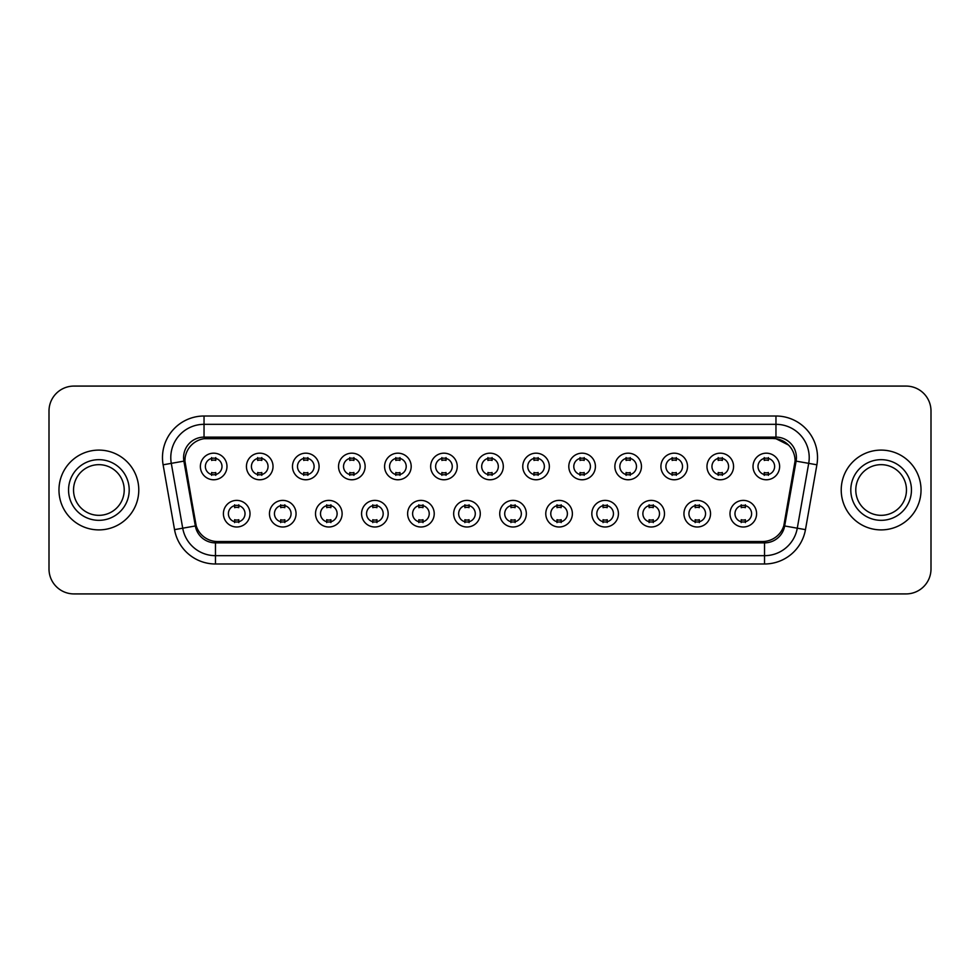 <?xml version="1.0" encoding="UTF-8"?>
<svg xmlns="http://www.w3.org/2000/svg" width="980" height="980" viewBox="0 0 980 980"><rect width="100%" height="100%" fill="white"/><g stroke="black" fill="none" stroke-linecap="round" stroke-linejoin="round"><path stroke-width="1.47" d="M296.058 513.692A13.303 13.303 0 0 1 282.755 526.995A13.303 13.303 0 0 1 269.463 513.692A13.303 13.303 0 0 1 282.755 500.388A13.303 13.303 0 0 1 296.058 513.692M274.449 513.692A8.318 8.318 0 0 0 282.755 522.009A8.318 8.318 0 0 0 291.072 513.692A8.318 8.318 0 0 0 282.755 505.374A8.318 8.318 0 0 0 274.449 513.692M342.118 513.692A13.303 13.303 0 0 1 328.815 526.995A13.303 13.303 0 0 1 315.511 513.692A13.303 13.303 0 0 1 328.815 500.388A13.303 13.303 0 0 1 342.118 513.692M320.497 513.692A8.318 8.318 0 0 0 328.815 522.009A8.318 8.318 0 0 0 337.12 513.692A8.318 8.318 0 0 0 328.815 505.374A8.318 8.318 0 0 0 320.497 513.692M388.166 513.692A13.303 13.303 0 0 1 374.862 526.995A13.303 13.303 0 0 1 361.571 513.692A13.303 13.303 0 0 1 374.862 500.388A13.303 13.303 0 0 1 388.166 513.692M366.557 513.692A8.318 8.318 0 0 0 374.862 522.009A8.318 8.318 0 0 0 383.18 513.692A8.318 8.318 0 0 0 374.862 505.374A8.318 8.318 0 0 0 366.557 513.692M434.226 513.692A13.303 13.303 0 0 1 420.922 526.995A13.303 13.303 0 0 1 407.619 513.692A13.303 13.303 0 0 1 420.922 500.388A13.303 13.303 0 0 1 434.226 513.692M412.605 513.692A8.318 8.318 0 0 0 420.922 522.009A8.318 8.318 0 0 0 429.228 513.692A8.318 8.318 0 0 0 420.922 505.374A8.318 8.318 0 0 0 412.605 513.692M480.274 513.692A13.303 13.303 0 0 1 466.97 526.995A13.303 13.303 0 0 1 453.666 513.692A13.303 13.303 0 0 1 466.97 500.388A13.303 13.303 0 0 1 480.274 513.692M458.665 513.692A8.318 8.318 0 0 0 466.97 522.009A8.318 8.318 0 0 0 475.288 513.692A8.318 8.318 0 0 0 466.97 505.374A8.318 8.318 0 0 0 458.665 513.692M526.334 513.692A13.303 13.303 0 0 1 513.03 526.995A13.303 13.303 0 0 1 499.727 513.692A13.303 13.303 0 0 1 513.03 500.388A13.303 13.303 0 0 1 526.334 513.692M504.712 513.692A8.318 8.318 0 0 0 513.03 522.009A8.318 8.318 0 0 0 521.336 513.692A8.318 8.318 0 0 0 513.03 505.374A8.318 8.318 0 0 0 504.712 513.692M572.381 513.692A13.303 13.303 0 0 1 559.078 526.995A13.303 13.303 0 0 1 545.774 513.692A13.303 13.303 0 0 1 559.078 500.388A13.303 13.303 0 0 1 572.381 513.692M550.772 513.692A8.318 8.318 0 0 0 559.078 522.009A8.318 8.318 0 0 0 567.396 513.692A8.318 8.318 0 0 0 559.078 505.374A8.318 8.318 0 0 0 550.772 513.692M618.429 513.692A13.303 13.303 0 0 1 605.138 526.995A13.303 13.303 0 0 1 591.834 513.692A13.303 13.303 0 0 1 605.138 500.388A13.303 13.303 0 0 1 618.429 513.692M596.82 513.692A8.318 8.318 0 0 0 605.138 522.009A8.318 8.318 0 0 0 613.443 513.692A8.318 8.318 0 0 0 605.138 505.374A8.318 8.318 0 0 0 596.82 513.692M664.489 513.692A13.303 13.303 0 0 1 651.186 526.995A13.303 13.303 0 0 1 637.882 513.692A13.303 13.303 0 0 1 651.186 500.388A13.303 13.303 0 0 1 664.489 513.692M642.88 513.692A8.318 8.318 0 0 0 651.186 522.009A8.318 8.318 0 0 0 659.503 513.692A8.318 8.318 0 0 0 651.186 505.374A8.318 8.318 0 0 0 642.88 513.692M710.537 513.692A13.303 13.303 0 0 1 697.245 526.995A13.303 13.303 0 0 1 683.942 513.692A13.303 13.303 0 0 1 697.245 500.388A13.303 13.303 0 0 1 710.537 513.692M688.928 513.692A8.318 8.318 0 0 0 697.245 522.009A8.318 8.318 0 0 0 705.551 513.692A8.318 8.318 0 0 0 697.245 505.374A8.318 8.318 0 0 0 688.928 513.692M756.597 513.692A13.303 13.303 0 0 1 743.293 526.995A13.303 13.303 0 0 1 729.99 513.692A13.303 13.303 0 0 1 743.293 500.388A13.303 13.303 0 0 1 756.597 513.692M734.976 513.692A8.318 8.318 0 0 0 743.293 522.009A8.318 8.318 0 0 0 751.611 513.692A8.318 8.318 0 0 0 743.293 505.374A8.318 8.318 0 0 0 734.976 513.692M250.01 513.692A13.303 13.303 0 0 1 236.707 526.995A13.303 13.303 0 0 1 223.403 513.692A13.303 13.303 0 0 1 236.707 500.388A13.303 13.303 0 0 1 250.01 513.692M228.389 513.692A8.318 8.318 0 0 0 236.707 522.009A8.318 8.318 0 0 0 245.025 513.692A8.318 8.318 0 0 0 236.707 505.374A8.318 8.318 0 0 0 228.389 513.692M273.028 466.48A13.303 13.303 0 0 1 259.737 479.771A13.303 13.303 0 0 1 246.433 466.48A13.303 13.303 0 0 1 259.737 453.177A13.303 13.303 0 0 1 273.028 466.48M251.419 466.48A8.318 8.318 0 0 0 259.737 474.786A8.318 8.318 0 0 0 268.042 466.48A8.318 8.318 0 0 0 259.737 458.162A8.318 8.318 0 0 0 251.419 466.48M319.088 466.48A13.303 13.303 0 0 1 305.785 479.771A13.303 13.303 0 0 1 292.481 466.48A13.303 13.303 0 0 1 305.785 453.177A13.303 13.303 0 0 1 319.088 466.48M297.479 466.48A8.318 8.318 0 0 0 305.785 474.786A8.318 8.318 0 0 0 314.102 466.48A8.318 8.318 0 0 0 305.785 458.162A8.318 8.318 0 0 0 297.479 466.48M365.136 466.48A13.303 13.303 0 0 1 351.845 479.771A13.303 13.303 0 0 1 338.541 466.48A13.303 13.303 0 0 1 351.845 453.177A13.303 13.303 0 0 1 365.136 466.48M343.527 466.48A8.318 8.318 0 0 0 351.845 474.786A8.318 8.318 0 0 0 360.15 466.48A8.318 8.318 0 0 0 351.845 458.162A8.318 8.318 0 0 0 343.527 466.48M411.196 466.48A13.303 13.303 0 0 1 397.892 479.771A13.303 13.303 0 0 1 384.589 466.48A13.303 13.303 0 0 1 397.892 453.177A13.303 13.303 0 0 1 411.196 466.48M389.575 466.48A8.318 8.318 0 0 0 397.892 474.786A8.318 8.318 0 0 0 406.21 466.48A8.318 8.318 0 0 0 397.892 458.162A8.318 8.318 0 0 0 389.575 466.48M457.244 466.48A13.303 13.303 0 0 1 443.952 479.771A13.303 13.303 0 0 1 430.649 466.48A13.303 13.303 0 0 1 443.952 453.177A13.303 13.303 0 0 1 457.244 466.48M435.635 466.48A8.318 8.318 0 0 0 443.952 474.786A8.318 8.318 0 0 0 452.258 466.48A8.318 8.318 0 0 0 443.952 458.162A8.318 8.318 0 0 0 435.635 466.48M503.304 466.48A13.303 13.303 0 0 1 490 479.771A13.303 13.303 0 0 1 476.697 466.48A13.303 13.303 0 0 1 490 453.177A13.303 13.303 0 0 1 503.304 466.48M481.682 466.48A8.318 8.318 0 0 0 490 474.786A8.318 8.318 0 0 0 498.318 466.48A8.318 8.318 0 0 0 490 458.162A8.318 8.318 0 0 0 481.682 466.48M549.351 466.48A13.303 13.303 0 0 1 536.048 479.771A13.303 13.303 0 0 1 522.757 466.48A13.303 13.303 0 0 1 536.048 453.177A13.303 13.303 0 0 1 549.351 466.48M527.742 466.48A8.318 8.318 0 0 0 536.048 474.786A8.318 8.318 0 0 0 544.365 466.48A8.318 8.318 0 0 0 536.048 458.162A8.318 8.318 0 0 0 527.742 466.48M595.411 466.48A13.303 13.303 0 0 1 582.108 479.771A13.303 13.303 0 0 1 568.804 466.48A13.303 13.303 0 0 1 582.108 453.177A13.303 13.303 0 0 1 595.411 466.48M573.79 466.48A8.318 8.318 0 0 0 582.108 474.786A8.318 8.318 0 0 0 590.426 466.48A8.318 8.318 0 0 0 582.108 458.162A8.318 8.318 0 0 0 573.79 466.48M641.459 466.48A13.303 13.303 0 0 1 628.155 479.771A13.303 13.303 0 0 1 614.864 466.48A13.303 13.303 0 0 1 628.155 453.177A13.303 13.303 0 0 1 641.459 466.48M619.85 466.48A8.318 8.318 0 0 0 628.155 474.786A8.318 8.318 0 0 0 636.473 466.48A8.318 8.318 0 0 0 628.155 458.162A8.318 8.318 0 0 0 619.85 466.48M687.519 466.48A13.303 13.303 0 0 1 674.216 479.771A13.303 13.303 0 0 1 660.912 466.48A13.303 13.303 0 0 1 674.216 453.177A13.303 13.303 0 0 1 687.519 466.48M665.898 466.48A8.318 8.318 0 0 0 674.216 474.786A8.318 8.318 0 0 0 682.521 466.48A8.318 8.318 0 0 0 674.216 458.162A8.318 8.318 0 0 0 665.898 466.48M733.567 466.48A13.303 13.303 0 0 1 720.263 479.771A13.303 13.303 0 0 1 706.972 466.48A13.303 13.303 0 0 1 720.263 453.177A13.303 13.303 0 0 1 733.567 466.48M711.958 466.48A8.318 8.318 0 0 0 720.263 474.786A8.318 8.318 0 0 0 728.581 466.48A8.318 8.318 0 0 0 720.263 458.162A8.318 8.318 0 0 0 711.958 466.48M779.627 466.48A13.303 13.303 0 0 1 766.323 479.771A13.303 13.303 0 0 1 753.02 466.48A13.303 13.303 0 0 1 766.323 453.177A13.303 13.303 0 0 1 779.627 466.48M758.005 466.48A8.318 8.318 0 0 0 766.323 474.786A8.318 8.318 0 0 0 774.629 466.48A8.318 8.318 0 0 0 766.323 458.162A8.318 8.318 0 0 0 758.005 466.48M226.98 466.48A13.303 13.303 0 0 1 213.677 479.771A13.303 13.303 0 0 1 200.373 466.48A13.303 13.303 0 0 1 213.677 453.177A13.303 13.303 0 0 1 226.98 466.48M205.371 466.48A8.318 8.318 0 0 0 213.677 474.786A8.318 8.318 0 0 0 221.995 466.48A8.318 8.318 0 0 0 213.677 458.162A8.318 8.318 0 0 0 205.371 466.48M196.208 525.819L185.257 464.802A22.442 22.442 0 0 1 207.356 438.464L772.644 438.464A22.442 22.442 0 0 1 794.743 464.802L784.478 522.989A22.442 22.442 0 0 1 762.379 541.536L217.621 541.536A22.442 22.442 0 0 1 195.522 522.989L184.914 460.955M58.972 490A39.898 39.898 0 0 0 98.882 529.898A39.898 39.898 0 0 0 138.78 490A39.898 39.898 0 0 0 98.882 450.102A39.898 39.898 0 0 0 58.972 490A39.898 39.898 0 0 0 98.882 529.898A39.898 39.898 0 0 0 138.78 490A39.898 39.898 0 0 0 98.882 450.102A39.898 39.898 0 0 0 58.972 490M841.22 490A39.898 39.898 0 0 0 881.118 529.898A39.898 39.898 0 0 0 921.029 490A39.898 39.898 0 0 0 881.118 450.102A39.898 39.898 0 0 0 841.22 490A39.898 39.898 0 0 0 881.118 529.898A39.898 39.898 0 0 0 921.029 490A39.898 39.898 0 0 0 881.118 450.102A39.898 39.898 0 0 0 841.22 490M204.036 438.709L772.644 438.464L775.964 438.709L788.508 445.03M184.914 460.906L185.159 457.574M183.591 457.574A20.445 20.445 0 0 0 183.897 461.127L195.339 525.966A20.445 20.445 0 0 0 215.465 542.871L764.535 542.871A20.445 20.445 0 0 0 784.662 525.966L796.103 461.127A20.445 20.445 0 0 0 775.964 437.129L204.036 437.129A20.445 20.445 0 0 0 183.591 457.574M163.109 464.802A41.564 41.564 0 0 1 204.036 416.01L775.964 416.01A41.564 41.564 0 0 1 816.891 464.802L805.462 529.641A41.564 41.564 0 0 1 764.535 563.99L215.465 563.99A41.564 41.564 0 0 1 174.538 529.641L163.109 464.802L171.292 463.356A33.247 33.247 0 0 1 204.036 424.328L775.964 424.328A33.247 33.247 0 0 1 808.708 463.356L797.279 528.196A33.247 33.247 0 0 1 764.535 555.672L215.465 555.672A33.247 33.247 0 0 1 182.721 528.196L171.292 463.356A33.247 33.247 0 0 1 170.79 457.574M795.086 460.955L783.792 525.819M931 411.024A24.941 24.941 0 0 0 906.059 386.083L73.941 386.083A24.941 24.941 0 0 0 49 411.024L49 568.976A24.941 24.941 0 0 0 73.941 593.917L906.059 593.917A24.941 24.941 0 0 0 931 568.976L931 411.024L931 568.976M762.379 541.536L217.621 541.536M49 411.024L49 568.976M906.059 386.083L73.941 386.083M73.941 593.917L906.059 593.917M215.759 457.574L215.759 460.441A6.382 6.382 0 0 0 211.607 460.441L211.607 457.574M211.607 475.374L211.607 472.507A6.382 6.382 0 0 0 215.759 472.507L215.759 475.374M234.624 522.597L234.624 519.719A6.382 6.382 0 0 0 238.789 519.719L238.789 522.597M238.789 504.786L238.789 507.665A6.382 6.382 0 0 0 234.624 507.665L234.624 504.786M124.215 490A25.333 25.333 0 0 0 98.882 464.667A25.333 25.333 0 0 0 73.537 490A25.333 25.333 0 0 0 98.882 515.333A25.333 25.333 0 0 0 124.215 490A25.333 25.333 0 0 1 98.882 515.333A25.333 25.333 0 0 1 73.537 490M261.807 457.574L261.807 460.441A6.382 6.382 0 0 0 257.654 460.441L257.654 457.574M257.654 475.374L257.654 472.507A6.382 6.382 0 0 0 261.807 472.507L261.807 475.374M307.867 457.574L307.867 460.441A6.382 6.382 0 0 0 303.702 460.441L303.702 457.574M303.702 475.374L303.702 472.507A6.382 6.382 0 0 0 307.867 472.507L307.867 475.374M353.915 457.574L353.915 460.441A6.382 6.382 0 0 0 349.762 460.441L349.762 457.574M349.762 475.374L349.762 472.507A6.382 6.382 0 0 0 353.915 472.507L353.915 475.374M399.975 457.574L399.975 460.441A6.382 6.382 0 0 0 395.81 460.441L395.81 457.574M395.81 475.374L395.81 472.507A6.382 6.382 0 0 0 399.975 472.507L399.975 475.374M280.684 522.597L280.684 519.719A6.382 6.382 0 0 0 284.837 519.719L284.837 522.597M284.837 504.786L284.837 507.665A6.382 6.382 0 0 0 280.684 507.665L280.684 504.786M326.732 522.597L326.732 519.719A6.382 6.382 0 0 0 330.885 519.719L330.885 522.597M330.885 504.786L330.885 507.665A6.382 6.382 0 0 0 326.732 507.665L326.732 504.786M372.792 522.597L372.792 519.719A6.382 6.382 0 0 0 376.945 519.719L376.945 522.597M376.945 504.786L376.945 507.665A6.382 6.382 0 0 0 372.792 507.665L372.792 504.786M906.463 490A25.333 25.333 0 0 0 881.118 464.667A25.333 25.333 0 0 0 855.785 490A25.333 25.333 0 0 0 881.118 515.333A25.333 25.333 0 0 0 906.463 490A25.333 25.333 0 0 1 881.118 515.333A25.333 25.333 0 0 1 855.785 490M446.023 457.574L446.023 460.441A6.382 6.382 0 0 0 441.87 460.441L441.87 457.574M441.87 475.374L441.87 472.507A6.382 6.382 0 0 0 446.023 472.507L446.023 475.374M492.083 457.574L492.083 460.441A6.382 6.382 0 0 0 487.918 460.441L487.918 457.574M487.918 475.374L487.918 472.507A6.382 6.382 0 0 0 492.083 472.507L492.083 475.374M538.13 457.574L538.13 460.441A6.382 6.382 0 0 0 533.977 460.441L533.977 457.574M533.977 475.374L533.977 472.507A6.382 6.382 0 0 0 538.13 472.507L538.13 475.374M418.84 522.597L418.84 519.719A6.382 6.382 0 0 0 422.993 519.719L422.993 522.597M422.993 504.786L422.993 507.665A6.382 6.382 0 0 0 418.84 507.665L418.84 504.786M464.9 522.597L464.9 519.719A6.382 6.382 0 0 0 469.053 519.719L469.053 522.597M469.053 504.786L469.053 507.665A6.382 6.382 0 0 0 464.9 507.665L464.9 504.786M510.948 522.597L510.948 519.719A6.382 6.382 0 0 0 515.1 519.719L515.1 522.597M515.1 504.786L515.1 507.665A6.382 6.382 0 0 0 510.948 507.665L510.948 504.786M584.19 457.574L584.19 460.441A6.382 6.382 0 0 0 580.025 460.441L580.025 457.574M580.025 475.374L580.025 472.507A6.382 6.382 0 0 0 584.19 472.507L584.19 475.374M630.238 457.574L630.238 460.441A6.382 6.382 0 0 0 626.085 460.441L626.085 457.574M626.085 475.374L626.085 472.507A6.382 6.382 0 0 0 630.238 472.507L630.238 475.374M676.298 457.574L676.298 460.441A6.382 6.382 0 0 0 672.133 460.441L672.133 457.574M672.133 475.374L672.133 472.507A6.382 6.382 0 0 0 676.298 472.507L676.298 475.374M722.346 457.574L722.346 460.441A6.382 6.382 0 0 0 718.193 460.441L718.193 457.574M718.193 475.374L718.193 472.507A6.382 6.382 0 0 0 722.346 472.507L722.346 475.374M768.394 457.574L768.394 460.441A6.382 6.382 0 0 0 764.241 460.441L764.241 457.574M764.241 475.374L764.241 472.507A6.382 6.382 0 0 0 768.394 472.507L768.394 475.374M557.008 522.597L557.008 519.719A6.382 6.382 0 0 0 561.16 519.719L561.16 522.597M561.16 504.786L561.16 507.665A6.382 6.382 0 0 0 557.008 507.665L557.008 504.786M603.055 522.597L603.055 519.719A6.382 6.382 0 0 0 607.208 519.719L607.208 522.597M607.208 504.786L607.208 507.665A6.382 6.382 0 0 0 603.055 507.665L603.055 504.786M649.115 522.597L649.115 519.719A6.382 6.382 0 0 0 653.268 519.719L653.268 522.597M653.268 504.786L653.268 507.665A6.382 6.382 0 0 0 649.115 507.665L649.115 504.786M695.163 522.597L695.163 519.719A6.382 6.382 0 0 0 699.316 519.719L699.316 522.597M699.316 504.786L699.316 507.665A6.382 6.382 0 0 0 695.163 507.665L695.163 504.786M741.211 522.597L741.211 519.719A6.382 6.382 0 0 0 745.376 519.719L745.376 522.597M745.376 504.786L745.376 507.665A6.382 6.382 0 0 0 741.211 507.665L741.211 504.786M775.964 416.01L775.964 437.129M171.292 463.356L183.897 461.127M215.465 563.99L215.465 542.871M764.535 542.871L764.535 563.99M784.662 525.966L805.462 529.641M174.538 529.641L195.339 525.966M796.103 461.127L816.891 464.802M204.036 416.01L204.036 437.129M129.201 490A30.331 30.331 0 0 0 98.882 459.669A30.331 30.331 0 0 0 68.551 490A30.331 30.331 0 0 0 98.882 520.331A30.331 30.331 0 0 0 129.201 490M911.449 490A30.331 30.331 0 0 0 881.118 459.669A30.331 30.331 0 0 0 850.799 490A30.331 30.331 0 0 0 881.118 520.331A30.331 30.331 0 0 0 911.449 490"/></g></svg>
